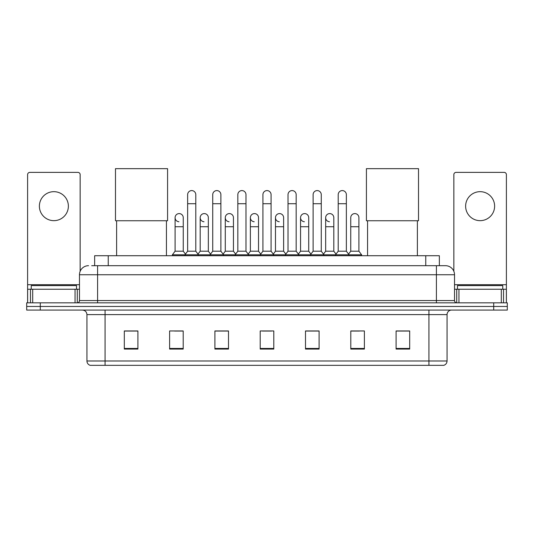 <?xml version="1.0" encoding="UTF-8"?>
<svg xmlns="http://www.w3.org/2000/svg" width="534" height="534" viewBox="0 0 534 534"><rect width="100%" height="100%" fill="white"/><g stroke="black" fill="none" stroke-linecap="round" stroke-linejoin="round"><path stroke-width="0.8" d="M94.651 265.685L94.651 255.719L439.349 255.719L439.349 265.685M91.908 265.685L445.469 265.685A9.058 9.058 0 0 1 454.527 274.743L454.527 300.562C454.648 301.93 455.409 302.685 456.797 302.831M91.701 265.685L97.588 265.685L97.588 274.743L79.473 274.743L79.473 300.562A2.263 2.263 0 0 1 77.203 302.831M88.531 265.685A9.058 9.058 0 0 0 79.473 274.743M40.29 302.831L26.7 302.831L26.7 306.456L40.29 306.456L26.7 306.456L26.7 310.08L40.29 310.08L40.29 306.456L493.71 306.456L40.29 306.456L40.29 302.831L493.71 302.831L493.71 306.456L507.3 306.456L493.71 306.456L493.71 310.08L40.29 310.08M493.71 310.08L507.3 310.08L507.3 302.831L493.71 302.831M454.527 274.743L436.411 274.743L436.411 265.685L445.469 265.685M447.058 360.991C446.931 363.16 445.843 364.609 443.794 365.343L428.935 365.343L428.935 360.991L447.058 360.991L447.058 314.606A4.532 4.532 0 0 1 451.584 310.08M428.935 365.343L90.206 365.343A4.532 4.532 0 0 1 86.942 360.991L86.942 314.606C86.675 311.856 85.166 310.347 82.416 310.08M409.685 349.076L409.685 330.96L396.094 330.96L396.094 349.076L409.685 349.076M364.388 349.076L364.388 330.96L350.798 330.96L350.798 349.076L364.388 349.076M319.092 349.076L319.092 330.96L305.501 330.96L305.501 349.076L319.092 349.076M137.905 349.076L137.905 330.96L124.315 330.96L124.315 349.076L137.905 349.076M183.202 349.076L183.202 330.96L169.612 330.96L169.612 349.076L183.202 349.076M228.499 349.076L228.499 330.96L214.908 330.96L214.908 349.076L228.499 349.076M273.795 349.076L273.795 330.96L260.205 330.96L260.205 349.076L273.795 349.076M350.798 331.053L359.362 331.053M224.827 331.053L221.343 331.053M174.638 331.053L183.202 331.053M312.657 331.053L309.173 331.053M262.468 331.053L271.532 331.053M228.499 331.053L214.908 331.053M137.905 331.053L124.315 331.053M319.092 331.053L305.501 331.053M409.685 331.053L396.094 331.053M76.529 289.241L76.529 285.617L31.232 285.617L31.232 289.241M53.881 191.673A14.498 14.498 0 0 0 39.383 206.164A14.498 14.498 0 0 0 53.881 220.662A14.498 14.498 0 0 0 68.372 206.164A14.498 14.498 0 0 0 53.881 191.673M75.054 302.831L75.054 289.241L32.701 289.241L32.701 302.831M80.153 271.305L80.153 174.638A2.263 2.263 0 0 0 77.884 172.375L29.871 172.375A2.263 2.263 0 0 0 27.608 174.638L27.608 289.241L32.701 289.241M75.054 289.241L79.473 289.241M27.608 302.831L27.608 289.241M116.612 220.749L116.612 255.719M166.441 220.749L166.441 255.719M115.484 168.657L167.576 168.657L167.576 220.749L115.484 220.749L115.484 168.657M367.559 220.749L367.559 255.719M417.388 220.749L417.388 255.719M366.424 168.657L418.516 168.657L418.516 220.749L366.424 220.749L366.424 168.657M187.641 203.721L195.791 203.721L195.791 251.194L187.641 251.194L187.641 194.663A4.078 4.078 0 0 1 191.973 190.591A4.078 4.078 0 0 1 195.791 194.663A4.078 4.078 0 0 0 191.973 190.591M187.641 251.194L184.924 254.818L184.924 255.719M195.791 251.194L198.508 254.818L172.375 254.818L172.375 255.719M212.732 251.194L212.732 203.721L220.889 203.721L220.889 251.194L212.732 251.194L210.016 254.818L198.508 254.818L198.508 255.719M212.732 203.721L212.732 194.663A4.078 4.078 0 0 1 217.064 190.591A4.078 4.078 0 0 1 220.889 194.663A4.078 4.078 0 0 0 217.064 190.591M220.889 251.194L223.606 254.818L210.016 254.818L210.016 255.719M237.83 251.194L237.83 203.721L245.98 203.721L245.98 251.194L237.83 251.194L235.114 254.818L223.606 254.818L223.606 255.719M237.83 203.721L237.83 194.663A4.078 4.078 0 0 1 242.162 190.591A4.078 4.078 0 0 1 245.98 194.663A4.078 4.078 0 0 0 242.162 190.591M245.98 251.194L248.697 254.818L235.114 254.818L235.114 255.719M262.922 251.194L262.922 203.721L271.078 203.721L271.078 251.194L262.922 251.194L260.205 254.818L248.697 254.818L248.697 255.719M262.922 203.721L262.922 194.663A4.078 4.078 0 0 1 267.254 190.591A4.078 4.078 0 0 1 271.078 194.663A4.078 4.078 0 0 0 267.254 190.591M271.078 251.194L273.795 254.818L260.205 254.818L260.205 255.719M288.02 251.194L288.02 203.721L296.17 203.721L296.17 251.194L288.02 251.194L285.303 254.818L273.795 254.818L273.795 255.719M288.02 203.721L288.02 194.663A4.078 4.078 0 0 1 292.352 190.591A4.078 4.078 0 0 1 296.17 194.663A4.078 4.078 0 0 0 292.352 190.591M296.17 251.194L298.886 254.818L285.303 254.818L285.303 255.719M313.111 251.194L313.111 203.721L321.268 203.721L321.268 251.194L313.111 251.194L310.394 254.818L298.886 254.818L298.886 255.719M313.111 203.721L313.111 194.663A4.078 4.078 0 0 1 317.443 190.591A4.078 4.078 0 0 1 321.268 194.663A4.078 4.078 0 0 0 317.443 190.591M321.268 251.194L323.984 254.818L310.394 254.818L310.394 255.719M338.209 251.194L338.209 203.721L346.359 203.721L346.359 251.194L338.209 251.194L335.492 254.818L323.984 254.818L323.984 255.719M338.209 203.721L338.209 194.663A4.078 4.078 0 0 1 342.541 190.591A4.078 4.078 0 0 1 346.359 194.663A4.078 4.078 0 0 0 342.541 190.591M346.359 251.194L349.076 254.818L335.492 254.818L335.492 255.719M358.908 251.194L358.908 226.73L350.751 226.73L350.751 251.194L358.908 251.194L361.625 254.818L349.076 254.818L349.076 255.719M178.91 221.743A4.078 4.078 0 0 1 175.092 217.672A4.078 4.078 0 0 1 179.424 213.6A4.078 4.078 0 0 1 183.249 217.672L183.249 226.73L175.092 226.73L175.092 217.672M183.249 226.73L183.249 251.194L175.092 251.194L175.092 226.73M175.092 251.194L172.375 254.818M183.249 251.194L185.445 254.117M204.008 221.743A4.078 4.078 0 0 1 200.19 217.672A4.078 4.078 0 0 1 204.522 213.6A4.078 4.078 0 0 1 208.34 217.672L208.34 226.73L200.19 226.73L200.19 217.672M208.34 226.73L208.34 251.194L200.19 251.194L200.19 226.73M200.19 251.194L197.987 254.117M208.34 251.194L210.536 254.117M229.099 221.743A4.078 4.078 0 0 1 225.281 217.672A4.078 4.078 0 0 1 229.613 213.6A4.078 4.078 0 0 1 233.438 217.672L233.438 226.73L225.281 226.73L225.281 217.672M233.438 226.73L233.438 251.194L225.281 251.194L225.281 226.73M225.281 251.194L223.085 254.117M233.438 251.194L235.634 254.117M254.197 221.743A4.078 4.078 0 0 1 250.379 217.672A4.078 4.078 0 0 1 254.711 213.6A4.078 4.078 0 0 1 258.529 217.672L258.529 226.73L250.379 226.73L250.379 217.672M258.529 226.73L258.529 251.194L250.379 251.194L250.379 226.73M250.379 251.194L248.177 254.117M258.529 251.194L260.726 254.117M279.289 221.743A4.078 4.078 0 0 1 275.471 217.672A4.078 4.078 0 0 1 279.803 213.6A4.078 4.078 0 0 1 283.621 217.672L283.621 226.73L275.471 226.73L275.471 217.672M283.621 226.73L283.621 251.194L275.471 251.194L275.471 226.73M275.471 251.194L273.274 254.117M283.621 251.194L285.823 254.117M304.387 221.743A4.078 4.078 0 0 1 300.562 217.672A4.078 4.078 0 0 1 304.901 213.6A4.078 4.078 0 0 1 308.719 217.672L308.719 226.73L300.562 226.73L300.562 217.672M308.719 226.73L308.719 251.194L300.562 251.194L300.562 226.73M300.562 251.194L298.366 254.117M308.719 251.194L310.915 254.117M329.478 221.743A4.078 4.078 0 0 1 325.66 217.672A4.078 4.078 0 0 1 329.992 213.6A4.078 4.078 0 0 1 333.81 217.672L333.81 226.73L325.66 226.73L325.66 217.672M333.81 226.73L333.81 251.194L325.66 251.194L325.66 226.73M325.66 251.194L323.464 254.117M333.81 251.194L336.013 254.117M350.751 226.73L350.751 217.672A4.078 4.078 0 0 1 355.09 213.6A4.078 4.078 0 0 1 358.908 217.672L358.908 226.73M350.751 251.194L348.555 254.117M361.625 254.818L361.625 255.719M480.119 191.673A14.498 14.498 0 0 0 465.628 206.164A14.498 14.498 0 0 0 480.119 220.662A14.498 14.498 0 0 0 494.618 206.164A14.498 14.498 0 0 0 480.119 191.673M501.299 302.831L501.299 289.241L458.946 289.241L458.946 302.831M506.392 302.831L506.392 289.241L506.392 302.831M501.299 289.241L506.392 289.241L506.392 174.638A2.263 2.263 0 0 0 504.129 172.375L456.116 172.375A2.263 2.263 0 0 0 453.847 174.638L453.847 271.305M454.527 289.241L458.946 289.241M502.768 289.241L502.768 285.617L457.471 285.617L457.471 289.241M108.242 265.685L108.242 255.719M425.758 265.685L425.758 255.719M97.588 302.831L97.588 300.562L454.527 300.562M79.473 300.562L97.588 300.562L97.588 274.743L436.411 274.743L436.411 302.831M428.935 310.08L428.935 314.606L86.942 314.606M447.058 314.606L428.935 314.606L428.935 360.991L105.064 360.991L105.064 365.343M86.942 360.991L105.064 360.991L105.064 310.08M273.795 348.448L260.205 348.448M228.499 348.448L214.908 348.448M183.202 348.448L169.612 348.448M137.905 348.448L124.315 348.448M319.092 348.448L305.501 348.448M364.388 348.448L350.798 348.448M409.685 348.448L396.094 348.448M79.473 284.709L27.608 284.709M77.283 289.241L77.283 302.831M27.641 289.241L27.641 302.831M30.471 302.831L30.471 289.241M506.392 284.709L454.527 284.709M506.359 302.831L506.359 289.241M503.529 289.241L503.529 302.831M456.717 302.831L456.717 289.241M195.791 203.721L195.791 194.663M220.889 203.721L220.889 194.663M245.98 203.721L245.98 194.663M271.078 203.721L271.078 194.663M296.17 203.721L296.17 194.663M321.268 203.721L321.268 194.663M346.359 203.721L346.359 194.663"/></g></svg>
